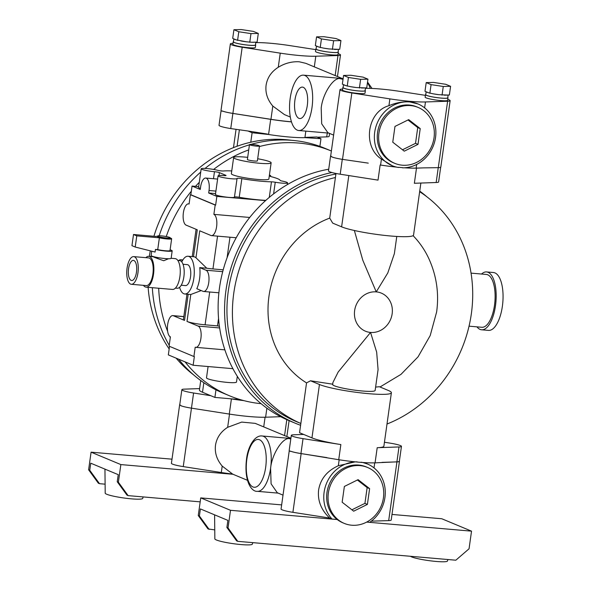 <?xml version="1.0" encoding="UTF-8"?>
<svg xmlns="http://www.w3.org/2000/svg" width="591" height="591" viewBox="0 0 591 591"><rect width="100%" height="100%" fill="white"/><g stroke="black" fill="none" stroke-linecap="round" stroke-linejoin="round"><path stroke-width="0.89" d="M136.484 272.104A10.099 4.13 -85.1 0 0 133.381 260.387A10.099 4.13 -85.1 0 0 128.542 268.794A10.099 4.13 -85.1 0 0 131.638 280.511A10.099 4.13 -85.1 0 0 136.484 272.104M127.058 268.174A13.889 5.681 -85.1 0 0 131.313 284.286A13.889 5.681 -85.1 0 0 137.969 272.724A13.889 5.681 -85.1 0 0 133.706 256.62A13.889 5.681 -85.1 0 0 127.058 268.174M131.313 284.286L146.236 285.579A13.889 5.681 -85.1 0 0 152.892 274.017A13.889 5.681 -85.1 0 0 148.629 257.905L133.706 256.62M143.458 285.342A15.462 6.324 -85.1 0 0 146.103 287.152A15.462 6.324 -85.1 0 0 153.512 274.276A15.462 6.324 -85.1 0 0 148.762 256.331A15.462 6.324 -85.1 0 0 145.859 257.669M146.103 287.152L172.498 289.435A15.462 6.324 -85.1 0 0 179.908 276.558A15.462 6.324 -85.1 0 0 175.165 258.622L171.139 258.267M157.797 258.237C149.021 255.238 155.352 257.883 163.751 260.72L168.524 258.74M175.409 288.105L177.226 288.26A13.889 5.681 -85.1 0 0 183.882 276.699A13.889 5.681 -85.1 0 0 179.62 260.587L177.802 260.432M151.739 251.205L151.133 255.504A10.099 1.189 8 0 0 165.103 258.562A10.099 1.189 8 0 0 171.139 258.311L172.18 250.865A10.099 1.189 8 0 0 170.097 249.816M155.455 249.417L157.723 249.616L159.385 237.818L136.78 235.868L135.213 247.038L155.086 252.054L155.455 249.417A10.099 1.189 8 0 0 166.152 251.116A10.099 1.189 8 0 0 172.18 250.865M181.208 285.224L185.493 285.593A10.52 4.3 -85.1 0 0 190.531 276.839A10.52 4.3 -85.1 0 0 187.303 264.635L183.025 264.266M157.664 236.23A7.89 0.931 8 0 0 156.113 236.452L133.507 234.501L131.941 245.671L135.213 247.038M157.723 249.616A7.89 0.931 8 0 0 165.281 250.754A7.89 0.931 8 0 0 169.994 250.554L171.656 238.764A7.89 0.931 8 0 0 170.171 237.988M179.59 287.3A18.934 7.749 -85.1 0 0 184.769 293.978A18.934 7.749 -85.1 0 0 193.841 278.221A18.934 7.749 -85.1 0 0 188.027 256.243A18.934 7.749 -85.1 0 0 181.784 261.939M136.78 235.868L133.507 234.501M159.385 237.818A7.89 0.931 8 0 0 166.943 238.956A7.89 0.931 8 0 0 171.656 238.764M157.694 236.038L157.59 236.784A6.309 0.746 8 0 0 166.322 238.698A6.309 0.746 8 0 0 170.09 238.542L170.193 237.796A6.309 0.746 8 0 0 161.461 235.883A6.309 0.746 8 0 0 157.694 236.038A6.309 0.746 8 0 0 166.426 237.951A6.309 0.746 8 0 0 170.193 237.796M218.884 292.796L203.614 291.474A10.734 4.388 -85.1 0 1 203.06 291.333L196.788 288.718A18.934 7.749 -85.1 0 0 199.581 278.716A18.934 7.749 -85.1 0 0 199.751 267.612L206.776 268.225L195.961 257.765A18.934 7.749 -85.1 0 0 193.767 256.745L188.027 256.243M184.769 293.978L190.501 294.481A18.934 7.749 -85.1 0 0 190.797 294.488L201.213 290.565M203.614 291.474A10.734 4.388 -85.1 0 0 208.756 282.542A10.734 4.388 -85.1 0 0 206.023 270.227L199.751 267.612M206.776 268.225A13.889 1.64 8 0 0 212.945 268.942L223.199 269.828M182.56 260.446L181.215 259.885A10.734 4.388 -85.1 0 0 180.661 259.745A10.734 4.388 -85.1 0 0 178.8 260.52M195.961 257.765L199.743 230.815L210.906 235.469A10.734 4.388 -85.1 0 0 211.467 235.61A10.734 4.388 -85.1 0 0 216.609 226.678A10.734 4.388 -85.1 0 0 213.876 214.363L215.183 205.055L190.376 194.705L189.068 204.021A10.734 4.388 -85.1 0 0 188.507 203.88A10.734 4.388 -85.1 0 0 183.284 213.499A10.734 4.388 -85.1 0 0 186.099 225.127L197.268 229.781L193.479 256.716M186.97 294.17L183.402 319.568A13.889 1.64 8 0 0 184.525 320.403L173.362 315.749A10.734 4.388 -85.1 0 0 172.808 315.616A10.734 4.388 -85.1 0 0 167.578 325.235A10.734 4.388 -85.1 0 0 170.4 336.855L169.092 346.171L193.9 356.513L195.207 347.198A10.734 4.388 -85.1 0 0 195.761 347.338A10.734 4.388 -85.1 0 0 200.903 338.407A10.734 4.388 -85.1 0 0 198.17 326.099L187.007 321.438A13.889 1.64 8 0 0 205.092 324.806L217.503 325.885A26.514 3.132 8 0 0 219.387 326.247M229.965 237.205L227.084 257.72M198.687 186.63L192.06 186.054L200.246 189.475L200.593 186.985A10.734 4.388 94.9 0 1 205.734 178.054A10.734 4.388 94.9 0 1 209.029 190.509L208.675 192.991L216.867 196.404L215.641 205.092L215.183 205.055M249.734 217.466L213.876 214.363M216.867 196.404L265.566 200.615M192.06 186.054L190.834 194.749L190.376 194.705M215.641 205.092L190.834 194.749M218.544 318.483L217.503 325.885M232.906 368.681L193.131 365.245L168.332 354.895L169.528 346.348M193.131 365.245L194.358 356.55L193.9 356.513M208.675 192.991L215.567 193.582M200.401 188.366A9.596 1.13 -172 0 1 198.576 187.421L201.191 168.797A9.596 1.13 -172 0 1 206.924 168.561A9.596 1.13 -172 0 1 217.436 170.26A3.79 0.451 8 0 0 223.435 170.984A30.304 3.576 -172 0 1 231.753 170.932M265.861 200.356A30.304 3.576 -172 0 1 239.229 197.276A3.79 0.451 8 0 0 236.703 196.951A3.79 0.451 8 0 0 234.464 197.002M234.442 197.069A9.596 1.13 -172 0 1 234.45 197.128A9.596 1.13 -172 0 1 224.787 196.914A9.596 1.13 -172 0 1 215.442 194.454L218.064 175.83A9.596 1.13 -172 0 1 223.79 175.593A3.79 0.451 8 0 0 226.058 175.505A3.79 0.451 8 0 0 225.747 175.276L219.394 172.624A3.79 0.451 8 0 0 214.467 171.708A9.596 1.13 -172 0 1 201.191 168.797M269.422 175.069A9.596 1.13 -172 0 1 270.7 175.837A9.596 1.13 -172 0 1 270.272 176.096A3.79 0.451 8 0 0 270.102 176.199A3.79 0.451 8 0 0 271.217 176.687A30.304 3.576 -172 0 1 280.119 180.395A3.79 0.451 8 0 0 282.225 181.082A9.596 1.13 -172 0 1 287.566 182.87A9.596 1.13 -172 0 1 275.243 182.235A3.79 0.451 8 0 0 272.643 181.895A3.79 0.451 8 0 0 271.461 181.829A30.304 3.576 -172 0 1 241.845 178.659A3.79 0.451 8 0 0 239.318 178.327A3.79 0.451 8 0 0 237.057 178.423A3.79 0.451 8 0 0 237.057 178.445A9.596 1.13 -172 0 1 237.065 178.504A9.596 1.13 -172 0 1 227.402 178.29A9.596 1.13 -172 0 1 218.064 175.83M237.309 376.327L236.503 382.037A15.152 1.788 -172 0 1 227.454 382.414A15.152 1.788 -172 0 1 206.503 377.826L208.091 366.538M247.688 157.354A18.934 2.238 8 0 0 244.947 157.088A18.934 2.238 8 0 0 233.63 157.553L231.362 173.695A18.934 2.238 8 0 0 257.558 179.435A18.934 2.238 8 0 0 268.868 178.97L271.136 162.828A18.934 2.238 8 0 0 257.683 158.757M233.63 157.553A18.934 2.238 8 0 0 259.826 163.293A18.934 2.238 8 0 0 271.136 162.828M249.476 144.588L247.385 159.489A5.053 0.598 8 0 0 254.374 161.018A5.053 0.598 8 0 0 257.388 160.892L259.479 145.999A5.053 0.598 8 0 0 252.497 144.47A5.053 0.598 8 0 0 249.476 144.588A5.053 0.598 8 0 0 256.464 146.125A5.053 0.598 8 0 0 259.479 145.999M166.256 236.54A132.561 119.943 -67.4 0 1 191.329 191.233M195.503 186.357A132.561 119.943 -67.4 0 1 199.3 182.287M213.602 169.447A132.561 119.943 -67.4 0 1 248.737 149.885M259.405 146.538A132.561 119.943 -67.4 0 1 331.381 151.015L325.043 148.371A132.561 119.943 -67.4 0 0 251.012 144.381M261.096 403.675A132.561 119.943 -67.4 0 1 229.448 395.763A132.561 119.943 -67.4 0 1 185.072 361.884M170.289 337.609A132.561 119.943 -67.4 0 1 169.78 336.471M167.637 331.366A132.561 119.943 -67.4 0 1 158.684 288.238M328.714 169.218A132.561 119.943 112.6 0 0 219.497 287.817A132.561 119.943 112.6 0 0 288.984 420.593L295.434 423.282A132.561 119.943 112.6 0 0 300.59 425.276M229.448 395.763L222.999 393.074A132.561 119.943 -67.4 0 1 178.622 359.188M169.211 345.307A132.561 119.943 -67.4 0 1 152.338 287.691M159.171 235.772A132.561 119.943 -67.4 0 1 200.733 172.077M205.04 168.428A132.561 119.943 -67.4 0 1 249.446 144.832M331.928 172.528A132.561 119.943 112.6 0 0 225.947 290.506A132.561 119.943 112.6 0 0 295.434 423.282M426.901 196.803A132.561 119.943 112.6 0 0 419.728 191.107M303.678 434.437L293.764 434.784A13.889 1.64 8 0 0 291.311 435.36A13.889 1.64 8 0 0 303.035 438.648L340.852 444.565A37.876 4.469 8 0 1 311.952 437.887L299.548 432.715L300.849 423.474L296.808 421.804A130.67 118.23 -67.4 0 1 228.311 290.92A130.67 118.23 -67.4 0 1 335.902 174.035M148.127 287.329A130.67 118.23 112.6 0 0 169.166 348.941M176.14 358.153A130.67 118.23 112.6 0 0 193.575 374.857M291.393 140.289A130.67 118.23 112.6 0 0 250.769 142.224A130.67 118.23 112.6 0 0 153.911 236.267M150.299 250.843A130.67 118.23 112.6 0 0 149.346 256.383M419.647 191.698A130.67 118.23 -67.4 0 1 471.352 313.755A130.67 118.23 -67.4 0 1 386.994 424.035M329.712 218.101A91.96 83.205 -67.4 0 0 268.964 296.246A91.96 83.205 -67.4 0 0 306.544 382.894L300.849 423.474A130.67 118.23 -67.4 0 1 233.77 293.195A130.67 118.23 -67.4 0 1 335.415 177.522L329.712 218.101L332.689 223.117L341.613 226.833A37.876 4.469 8 0 0 383.337 235.255A37.876 4.469 8 0 0 413.552 235.085L420.866 183.047M471.057 273.131L486.371 274.453A26.514 10.845 94.9 0 1 494.504 305.215A26.514 10.845 94.9 0 1 481.805 327.281L469.04 326.173M200.748 380.552L199.426 389.949A37.876 4.469 8 0 0 202.499 392.247L214.902 397.418L215.966 389.846M214.902 397.418L240.234 399.612M221.093 110.554L219.025 125.285A13.889 1.64 8 0 0 230.749 128.572L247.976 131.01L252.106 132.739L268.565 134.489A37.876 4.469 8 0 0 288.984 136.994A37.876 4.469 8 0 0 304.912 137.637L320.972 138.693L319.886 146.376M252.106 132.739L250.769 142.224M413.072 235.669A91.96 83.205 -67.4 0 1 428.874 258.703C436.564 275.679 439.157 293.431 436.638 311.945L430.196 335.585L418.044 356.861L400.957 374.391L379.998 386.994M335.983 173.466L335.415 177.522M481.547 274.032A29.04 11.879 94.9 0 1 486.592 271.934A29.04 11.879 94.9 0 1 495.502 305.628A29.04 11.879 94.9 0 1 481.584 329.793A29.04 11.879 94.9 0 1 476.974 326.86M230.276 398.748L231.406 398.925A37.876 4.469 8 0 0 243.861 400.624M320.972 138.693L316.842 136.972L305.599 137.363M317.389 137.201L326.712 136.876A13.889 1.64 8 0 0 329.172 136.299L329.571 133.418M267.472 134.068L247.976 131.01M291.437 121.805A37.558 4.433 8 0 1 270.944 119.316L232.891 113.406A13.889 1.64 -172 0 1 222.231 110.953A13.889 1.64 8 0 0 232.876 113.428L270.693 119.345A37.876 4.469 8 0 0 291.112 121.849A37.876 4.469 8 0 0 291.466 121.879M354.356 230.49L362.808 260.262L376.245 291.88L387.799 272.939L394.367 253.665L396.783 236.452M306.544 382.894L310.526 380.781L319.45 384.505A37.876 4.469 8 0 0 361.182 392.919A37.876 4.469 8 0 0 391.39 392.749A37.876 4.469 8 0 0 388.317 390.459L379.392 386.736L375.617 387.083M370.55 332.445L376.666 352.125L378.07 369.604L375.137 390.466A21.461 2.534 8 0 1 353.529 389.994A21.461 2.534 8 0 1 332.63 384.497L332.903 382.547L338.163 372.035L370.55 332.445A20.626 18.661 -67.4 0 1 354.644 310.541A20.626 18.661 -67.4 0 1 376.245 291.88A20.626 18.661 -67.4 0 1 392.151 313.784A20.626 18.661 -67.4 0 1 370.55 332.445M310.526 380.781L332.829 384.209M486.592 271.934L493.478 272.532A29.04 11.879 94.9 0 1 502.387 306.219A29.04 11.879 94.9 0 1 488.476 330.391L481.584 329.793M179.804 404.392A13.889 1.64 8 0 0 179.671 404.569A13.889 1.64 8 0 0 180.846 405.433L180.809 405.685A13.889 1.64 8 0 0 191.462 408.152L229.278 414.069A37.876 4.469 8 0 0 249.69 416.574A37.876 4.469 8 0 0 265.618 417.216L280.644 416.692M199.618 388.605L184.318 389.137A13.889 1.64 8 0 0 181.865 389.713A13.889 1.64 8 0 0 193.589 393.008L210.78 395.697M338.126 53.655A13.889 1.64 -172 0 1 340.497 54.941A13.889 1.64 -172 0 1 337.978 55.517L315.808 56.226A37.558 4.433 -172 0 1 300.184 55.584A37.558 4.433 -172 0 1 280.245 53.146L242.192 47.228A13.889 1.64 -172 0 1 230.357 43.926L221.019 110.347A13.889 1.64 -172 0 0 222.201 111.204L222.231 110.953M291.311 435.36L289.184 450.505A13.889 1.64 8 0 0 290.358 451.361L290.395 451.118A13.889 1.64 -172 0 0 300.945 453.541L338.724 459.709A37.876 4.469 8 0 0 355.317 461.859L357.127 462.036A37.876 4.469 8 0 0 361.101 462.376L362.778 462.502A37.876 4.469 8 0 0 375.071 462.856L396.908 461.844L398.999 446.951A13.889 1.64 8 0 0 401.452 446.375A13.889 1.64 8 0 0 389.728 443.08L384.431 442.253M375.071 462.856L377.198 447.712A37.876 4.469 8 0 0 383.891 446.139L391.39 392.749M377.198 447.712L398.999 446.951M404.443 167.792A37.876 4.469 8 0 0 416.492 168.132L414.357 183.276L436.165 182.516A13.889 1.64 8 0 0 438.618 181.939L440.679 167.268M418 103.95L409.748 101.933A33.458 30.274 112.6 0 1 418 103.95A33.458 30.274 112.6 0 1 435.537 137.459A33.458 30.274 112.6 0 1 402.493 167.829L402.523 167.652A37.876 4.469 8 0 1 398.548 167.312L398.519 167.489A33.458 30.274 112.6 0 1 392.247 165.709L381.424 159.082L380.589 165.044A37.558 4.433 8 0 0 396.583 167.105M380.589 165.044L380.146 164.985A37.876 4.469 8 0 0 396.65 167.12M330.731 155.596A13.889 1.64 8 0 0 330.605 155.78L328.478 170.925A13.889 1.64 8 0 0 340.202 174.212L378.018 180.129L380.146 164.985M330.605 155.78A13.889 1.64 8 0 0 331.78 156.637A13.889 1.64 8 0 1 330.701 155.817L340.002 89.647A13.889 1.64 8 0 0 351.837 92.957L389.89 98.874A37.558 4.433 8 0 0 409.836 101.312A37.558 4.433 8 0 0 425.461 101.948L447.623 101.238A13.889 1.64 8 0 0 450.143 100.662A13.889 1.64 8 0 0 447.779 99.377M351.837 92.957L342.507 159.371A13.889 1.64 8 0 1 331.743 156.888L331.78 156.637M180.846 405.433A13.889 1.64 -172 0 1 179.767 404.613L181.865 389.713M290.299 117.04L284.47 114.61L272.806 106.055C267.42 99.709 265.182 92.757 266.098 85.2C267.295 77.687 271.35 71.718 278.258 67.278C284.965 63.193 291.984 61.368 299.312 61.796L305.85 63.34L342.241 78.514M230.357 43.926A13.889 1.64 -172 0 1 232.876 43.342L232.987 43.342M357.149 461.859A33.458 30.274 112.6 0 0 324.112 492.229A33.458 30.274 112.6 0 0 332.046 519.053L329.608 518.034L292.9 512.323A13.889 1.64 -172 0 1 281.065 509.021L289.258 450.719M355.235 461.852L338.333 465.73C327.096 470.85 320.521 478.917 318.615 489.939C317.433 500.488 321.098 509.856 329.608 518.034M366.752 522.052L369.737 522.311A33.458 30.274 112.6 0 0 385.258 491.106A33.458 30.274 112.6 0 0 367.403 463.979L362.815 462.509M367.403 463.979A33.458 30.274 112.6 0 0 361.123 462.199M367.55 467.459A30.304 27.415 -67.4 0 1 383.433 497.807A30.304 27.415 -67.4 0 1 344.228 523.39A30.304 27.415 -67.4 0 1 328.345 493.042A30.304 27.415 -67.4 0 1 367.55 467.459L366.184 466.89A30.304 27.415 -67.4 0 0 326.978 492.473A30.304 27.415 -67.4 0 0 337.151 519.489L332.046 519.053M401.452 446.375L399.361 461.268A13.889 1.64 -172 0 1 396.908 461.844M416.492 168.132L423.333 167.888L416.16 168.117A37.558 4.433 8 0 1 404.517 167.792M389.89 98.874L388.93 105.7C395.807 102.745 402.744 101.489 409.748 101.933A33.458 30.274 112.6 0 0 375.654 127.619A33.458 30.274 112.6 0 0 392.247 165.709M388.93 105.7C367.085 111.706 362.172 146.686 381.424 159.082M394.825 163.367L393.458 162.798A30.304 27.415 -67.4 0 1 377.575 132.45A30.304 27.415 -67.4 0 1 416.788 106.868L418.147 107.436A30.304 27.415 -67.4 0 1 434.03 137.784A30.304 27.415 -67.4 0 1 394.825 163.367A30.304 27.415 -67.4 0 1 378.942 133.019A30.304 27.415 -67.4 0 1 418.147 107.436M398.548 167.312L402.523 167.652M423.333 167.888L438.293 167.659A13.889 1.64 8 0 0 440.812 167.083L450.143 100.662M425.394 95.35L400.255 91.442A37.558 4.433 8 0 0 365.43 88.347M342.632 89.064L342.521 89.071A13.889 1.64 8 0 0 340.002 89.647M342.507 159.371L368.274 163.131M179.671 404.569L171.42 463.292A13.889 1.64 8 0 0 183.254 466.602L221.307 472.519A37.558 4.433 8 0 0 232.588 474.063L233.15 474.3A27.777 25.132 112.6 0 0 234.309 474.824L247.466 480.306M229.515 414.106L227.661 427.308L241.719 422.085L255.253 423.37L290.905 438.234M227.661 427.308C220.753 431.74 216.698 437.717 215.501 445.23C214.585 452.78 216.816 459.732 222.209 466.085L232.588 474.063M171.996 459.17L91.088 452.167L120.859 464.585L233.15 474.3M255.785 42.618A37.558 4.433 -172 0 1 290.609 45.714L315.749 49.622M316.133 48.698A11.362 1.345 8 0 0 315.845 48.942L315.491 51.424A11.362 1.345 8 0 0 331.211 54.867A11.362 1.345 8 0 0 338 54.586L338.348 52.104A11.362 1.345 8 0 0 338.133 51.794M233.497 41.547A11.362 1.345 8 0 0 233.209 41.791L232.854 44.273A11.362 1.345 8 0 0 248.575 47.723A11.362 1.345 8 0 0 255.356 47.443L255.711 44.953A11.362 1.345 8 0 0 255.497 44.643M303.501 75.16A27.777 11.362 -85.1 0 0 290.188 98.283A27.777 11.362 -85.1 0 0 298.714 130.508A27.777 11.362 -85.1 0 0 312.018 107.385A27.777 11.362 -85.1 0 0 303.501 75.16L343.127 78.588M399.383 461.098A13.889 1.64 -172 0 1 399.457 461.312L391.205 520.036A13.889 1.64 -172 0 1 388.686 520.612L371.311 521.166M399.457 461.312A13.889 1.64 -172 0 1 396.938 461.889L381.949 462.369M326.889 457.604L301.151 453.6A13.889 1.64 -172 0 1 290.395 451.118M366.686 522.089L471.529 531.154L441.765 518.743L391.996 514.436M337.151 519.489L337.276 519.541A30.304 27.415 -67.4 0 0 342.987 522.872L344.228 523.39M281.641 504.891L200.741 497.895L230.505 510.306L337.276 519.541M425.779 94.42A11.362 1.345 8 0 0 425.49 94.663L425.143 97.146A11.362 1.345 8 0 0 440.856 100.596A11.362 1.345 8 0 0 447.646 100.315L447.993 97.825A11.362 1.345 8 0 0 447.779 97.515M343.142 87.276A11.362 1.345 8 0 0 342.854 87.52L342.499 90.002A11.362 1.345 8 0 0 358.22 93.444A11.362 1.345 8 0 0 365.009 93.164L365.356 90.682A11.362 1.345 8 0 0 365.142 90.364M343.024 79.327L339.374 78.5C332.46 78.448 322.464 94.774 321.201 108.183L321.689 123.8L327.879 132.709L333.612 135.103M290.809 438.95L288.777 438.529C281.855 438.478 271.86 454.804 270.604 468.205A27.777 11.362 94.9 0 0 262.086 435.981L290.875 438.478M120.859 464.585L118.385 482.212L128.114 495.62L200.179 501.855M89.758 470.273L99.487 483.682L98.342 483.202L88.613 469.801L89.758 470.273L90.748 463.196L118.237 474.662L117.24 481.739L118.385 482.212M91.088 452.167L88.613 469.801M233.209 41.791A11.362 1.345 8 0 0 248.922 45.234A11.362 1.345 8 0 0 255.711 44.953M315.845 48.942A11.362 1.345 8 0 0 331.558 52.385A11.362 1.345 8 0 0 338.348 52.104M230.505 510.306L228.03 527.933L237.759 541.341L455.831 560.209L469.055 548.788L471.529 531.154M214.755 529.891L207.995 528.93L198.258 515.522L199.403 515.995L200.393 508.917L227.882 520.383L226.885 527.46L228.03 527.933M200.741 497.895L198.258 515.522M262.086 435.981C254.714 434.998 247.858 446.604 246.513 459.2C243.824 482.278 252.017 491.971 257.299 491.328A27.777 11.362 94.9 0 0 270.604 468.205L271.092 483.83L277.275 492.739L283.015 495.132M344.368 486.452L358.102 479.656L369.619 488.631L367.403 504.404L353.669 511.193L342.152 502.217L344.368 486.452M418.007 144.374L404.274 151.17L392.756 142.195L394.973 126.422L408.706 119.633L420.223 128.609L418.007 144.374L415.525 143.34L402.493 149.782M425.49 94.663A11.362 1.345 8 0 0 441.204 98.106A11.362 1.345 8 0 0 447.993 97.825M342.854 87.52A11.362 1.345 8 0 0 358.567 90.962A11.362 1.345 8 0 0 365.356 90.682M128.114 495.62L126.976 495.14L117.24 481.739M105.109 484.169L99.487 483.682M233.866 38.895L233.452 41.828A11.111 1.315 8 0 0 248.826 45.197A11.111 1.315 8 0 0 255.46 44.923L255.844 42.16M316.503 46.046L316.096 48.979A11.111 1.315 8 0 0 331.462 52.348A11.111 1.315 8 0 0 338.096 52.067L338.488 49.312M294.902 100.248A15.78 6.457 -85.1 0 0 299.748 118.555A15.78 6.457 -85.1 0 0 307.305 105.42A15.78 6.457 -85.1 0 0 302.466 87.113A15.78 6.457 -85.1 0 0 294.902 100.248M237.759 541.341L236.622 540.868L226.885 527.46M199.403 515.995L209.133 529.403M357.4 480.01L367.144 487.597L369.619 488.631M367.144 487.597L364.928 503.369L367.403 504.404M364.928 503.369L351.896 509.811M407.997 119.98L417.741 127.575L420.223 128.609M417.741 127.575L415.525 143.34M426.148 91.768L425.742 94.7A11.111 1.315 8 0 0 441.108 98.069A11.111 1.315 8 0 0 447.742 97.796L448.133 95.033M343.511 84.624L343.105 87.549A11.111 1.315 8 0 0 358.471 90.918A11.111 1.315 8 0 0 365.105 90.645L365.497 87.882M104.954 469.121L105.198 493.145A18.934 2.238 8 0 0 131.401 498.848A18.934 2.238 8 0 0 142.704 498.42L143.148 496.92M240.84 40.942A11.111 1.315 8 0 0 246.499 41.806L251.722 42.257A11.111 1.315 8 0 0 255.12 42.175L257.085 42.131L258.304 33.443L253.436 31.412L241.246 29.55L233.925 29.72L232.699 38.415L234.006 38.954A11.111 1.315 8 0 0 236.267 39.9L246.499 41.806M334.358 49.408A11.111 1.315 8 0 0 337.764 49.326L339.722 49.282L340.941 40.587L336.072 38.555L323.883 36.701L316.562 36.871L315.343 45.559L316.643 46.105A11.111 1.315 8 0 0 318.904 47.044L323.476 48.093A11.111 1.315 8 0 0 329.135 48.95L337.764 49.326M214.599 514.842L214.851 538.874A18.934 2.238 8 0 0 241.047 544.57A18.934 2.238 8 0 0 252.35 544.141L252.793 542.641M410.376 556.279A18.934 2.238 8 0 0 436.165 561.45A18.934 2.238 8 0 0 447.468 561.022L447.912 559.522M444.011 95.129A11.111 1.315 8 0 0 447.409 95.048L449.367 95.003L450.586 86.316L445.717 84.284L433.528 82.422L426.207 82.592L424.988 91.287L426.288 91.827A11.111 1.315 8 0 0 428.549 92.772L433.122 93.814A11.111 1.315 8 0 0 438.781 94.678L447.409 95.048M361.367 87.978A11.111 1.315 8 0 0 364.765 87.896L366.73 87.852L367.949 79.164L363.081 77.133L350.891 75.271L343.57 75.449L342.352 84.136L343.652 84.683A11.111 1.315 8 0 0 345.912 85.621L350.485 86.663A11.111 1.315 8 0 0 356.144 87.527L364.765 87.896M234.006 38.954L236.267 39.9M251.722 42.257L255.12 42.175M323.476 48.093L329.135 48.95M316.643 46.105L318.904 47.044M433.122 93.814L438.781 94.678M426.288 91.827L428.549 92.772M350.485 86.663L356.144 87.527M343.652 84.683L345.912 85.621M233.925 29.72L238.794 31.751L237.575 40.439M238.794 31.751L250.983 33.613L249.764 42.301M250.983 33.613L258.304 33.443M316.562 36.871L321.43 38.903L333.62 40.757L340.941 40.587M333.62 40.757L332.401 49.452M321.43 38.903L320.211 47.59M426.207 82.592L431.075 84.624L443.265 86.485L450.586 86.316M443.265 86.485L442.046 95.173M431.075 84.624L429.856 93.312M343.57 75.449L348.439 77.473L360.628 79.334L367.949 79.164M360.628 79.334L359.409 88.022M348.439 77.473L347.22 86.168M222.711 271.675L206.023 270.227M182.811 260.025L181.215 259.885M217.554 236.134L212.945 268.942M190.797 294.488L187.007 321.438M209.702 291.998L205.092 324.806M188.197 294.281L184.525 320.403M219.63 327.953L198.17 326.099M183.808 316.658L173.362 315.749M209.029 190.509L215.914 191.1M239.229 197.276L241.845 178.659M269.274 197.394L271.461 181.829M273.603 193.914L275.243 182.235M213.477 178.726L214.467 171.708M218.995 175.483L219.394 172.624M202.499 392.247L203.843 382.724M239.37 129.924L237.072 146.258M327.266 132.975L326.712 136.876M305.828 131.121L304.912 137.637M270.693 119.345L268.565 134.489M232.876 113.428L230.749 128.572M348.816 175.564L341.613 226.833M311.952 437.887L319.45 384.505M265.618 417.216L266.888 408.182M191.462 408.152L193.589 393.008M229.278 414.069L231.406 398.925M338.724 459.709L340.852 444.565M438.249 167.659L436.165 182.516M342.292 159.341L340.202 174.212M337.978 55.517L335.163 75.567M315.808 56.226L314.316 66.872M270.944 119.316L272.806 106.055M242.192 47.228L232.891 113.406M280.245 53.146L278.258 67.278M300.945 453.541L303.035 438.648M447.623 101.238L438.293 167.659M183.254 466.602L191.469 408.152M284.567 435.589L286.805 419.654M265.078 417.231L263.719 426.894M221.307 472.519L222.209 466.085M388.686 520.612L396.938 461.889M374.022 467.909L374.731 462.864M338.333 465.73L339.168 459.776M292.9 512.323L301.151 453.6M416.67 164.461L416.16 168.117M425.461 101.948L424.626 107.88M370.247 88.384A27.777 11.362 -85.1 0 0 367.425 82.917M265.677 467.289A23.987 9.811 -85.1 0 0 259.56 439.77A23.987 9.811 -85.1 0 0 246.824 459.429A23.987 9.811 -85.1 0 0 252.933 486.947A23.987 9.811 -85.1 0 0 265.677 467.289M148.762 256.331L153.601 256.753M196.086 229.286L192.245 256.612M182.87 259.937L180.661 259.745M236.215 237.752L211.467 235.61M189.083 203.932L188.507 203.88M224.875 349.857L195.761 347.338M183.823 316.569L172.808 315.616M205.734 178.054L217.606 179.08M234.45 197.128L237.065 178.504M287.322 184.628L287.566 182.87M270.604 176.502L270.7 175.837M236.045 129.399L233.482 147.617M340.497 54.941L337.461 76.52M286.864 436.55L289.102 420.637M328.84 133.115L298.714 130.508M257.299 491.328L278.243 493.138M367.543 82.068L372.027 88.451"/></g></svg>
